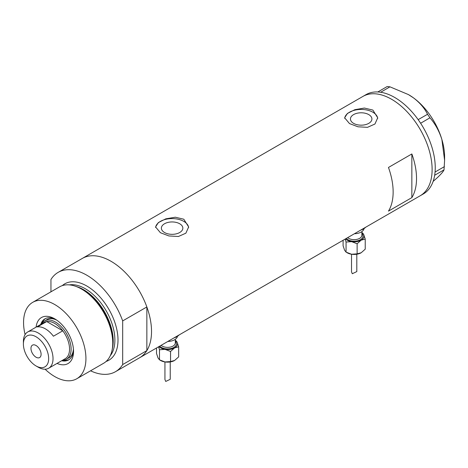 <?xml version="1.0" encoding="UTF-8"?>
<svg xmlns="http://www.w3.org/2000/svg" width="468" height="468" viewBox="0 0 468 468"><rect width="100%" height="100%" fill="white"/><g stroke="black" fill="none" stroke-linecap="round" stroke-linejoin="round"><path stroke-width="0.7" d="M179.694 223.757A10.729 6.195 -0 0 0 168.006 222.411A10.729 6.195 -0 0 0 161.384 228.132A10.729 6.195 -0 0 0 164.525 232.514A10.729 6.195 -0 0 0 176.22 233.86A10.729 6.195 -0 0 0 182.842 228.132A10.729 6.195 -0 0 0 179.694 223.757M368.761 114.602A10.729 6.195 -0 0 0 357.072 113.256A10.729 6.195 -0 0 0 350.45 118.977A10.729 6.195 -0 0 0 353.592 123.359A10.729 6.195 -0 0 0 365.28 124.699A10.729 6.195 -0 0 0 371.908 118.977A10.729 6.195 -0 0 0 368.761 114.602M372.873 110.068L364.379 108.055L354.867 109.682L347.42 113.431L344.641 117.801L349.485 123.57L357.961 126.793L367.485 127.337L374.938 124.026L377.717 117.801L372.873 110.068M377.688 118.445A16.538 9.547 -0 0 0 372.873 112.226A16.538 9.547 -0 0 0 355.376 110.038A16.538 9.547 -0 0 0 344.676 118.322M183.807 219.223L175.319 217.216L165.801 218.837L158.354 222.587L155.575 226.957L160.419 232.725L168.895 235.948L178.419 236.492L185.872 233.187L188.651 226.957L183.807 219.223M188.622 227.6A16.538 9.547 -0 0 0 183.807 221.382A16.538 9.547 -0 0 0 166.31 219.194A16.538 9.547 -0 0 0 155.61 227.477M388.463 211.121L411.852 197.619A57.336 33.105 -120 0 0 411.852 153.954L388.463 167.462A57.336 33.105 60 0 1 388.463 211.121M50.953 291.81L50.953 279.495A57.336 33.105 -120 0 1 58.149 272.376A57.336 33.105 -120 0 1 86.82 275.219A57.336 33.105 -120 0 1 122.68 320.908L146.853 306.955A57.336 33.105 -120 0 0 110.986 261.267A57.336 33.105 -120 0 0 82.321 258.424A57.336 33.105 60 0 1 110.986 261.267A57.336 33.105 60 0 1 148.444 311.787A57.336 33.105 60 0 1 139.651 357.733A57.336 33.105 -120 0 0 146.853 350.614L122.68 364.566A57.336 33.105 -120 0 1 115.485 371.686L420.252 195.729A57.336 33.105 -120 0 0 429.051 149.836A57.336 33.105 -120 0 0 362.916 96.426A57.336 33.105 60 0 1 391.581 99.263A57.336 33.105 60 0 1 429.039 149.789A57.336 33.105 60 0 1 420.252 195.729L423.37 193.933A57.336 33.105 -120 0 0 434.655 175.278A57.336 33.105 -120 0 0 434.825 174.154L434.953 173.107A57.336 33.105 -120 0 0 435.07 171.943A57.336 33.105 -120 0 0 432.175 148.034A57.336 33.105 -120 0 0 420.627 123.254A57.336 33.105 -120 0 0 419.796 121.996L419.024 120.861A57.336 33.105 -120 0 0 418.158 119.632L427.541 114.286L429.94 117.801C435.211 123.815 439.189 131.046 441.88 139.499L444.6 160.278L444.021 169.861C443.366 171.493 441.084 174.149 437.17 177.828L433.122 181.409M411.852 197.619L411.852 153.954M444.021 169.861L434.655 175.278M434.69 175.248L434.825 174.154M429.94 117.801L420.627 123.254M420.609 123.189L419.796 121.996M389.949 86.832L380.671 92.254A57.336 33.105 -120 0 0 379.677 92.12L378.77 92.032A57.336 33.105 -120 0 0 377.793 91.968L387.153 86.551L389.949 86.832L408.424 94.583L413.449 97.841C419.849 102.72 424.546 108.202 427.541 114.286M380.619 92.214L379.677 92.12M434.953 173.107L435.088 172.013L444.419 166.626M419.024 120.861L418.211 119.673M378.77 92.032L377.822 91.939M408.587 94.676A50.719 29.285 60 0 1 408.734 94.764A50.719 29.285 60 0 1 413.449 97.841A50.719 29.285 60 0 1 441.88 139.499A50.719 29.285 60 0 1 444.6 156.879L444.6 160.278M418.158 119.632A57.336 33.105 -120 0 0 380.671 92.254M377.793 91.968A57.336 33.105 -120 0 0 366.034 94.624L58.149 272.376M36.094 327.126A26.571 15.345 60 0 1 54.744 318.854L54.744 318.854A26.571 15.345 60 0 1 73.534 351.398A26.571 15.345 60 0 1 57.043 363.414M55.786 319.492A23.704 13.689 -120 0 0 44.916 318.848A23.704 13.689 -120 0 0 40.745 324.441M56.803 320.176A22.055 12.73 -120 0 0 46.835 319.656L44.495 321.001A22.055 12.73 60 0 1 55.522 322.095A22.055 12.73 60 0 1 69.925 341.529A22.055 12.73 60 0 1 66.55 359.196A22.055 12.73 60 0 1 62.554 360.231M45.472 318.556A23.704 13.689 -120 0 0 42.003 323.324M74.991 286.077L76.477 286.562A42.717 24.664 60 0 1 82.836 289.452A42.717 24.664 60 0 1 112.361 348.724L112.045 350.257A44.103 25.465 -120 0 0 81.555 289.06A44.103 25.465 -120 0 0 74.991 286.077A44.103 25.465 -120 0 0 59.506 286.872L32.69 302.357A44.103 25.465 -120 0 0 25.091 334.585M45.086 369.217A44.103 25.465 -120 0 0 54.744 376.565A44.103 25.465 -120 0 0 76.793 378.747L103.609 363.267A44.103 25.465 -120 0 0 112.045 350.257M76.793 378.747A44.103 25.465 -120 0 0 83.556 343.407A44.103 25.465 -120 0 0 54.744 304.539A44.103 25.465 -120 0 0 32.69 302.357M90.552 370.802A57.336 33.105 -120 0 0 115.485 371.686M122.68 320.908L122.68 364.566M146.853 306.955L146.853 350.614M61.694 360.729A23.704 13.689 -120 0 0 68.62 359.91A23.704 13.689 -120 0 0 73.505 350.181M63.291 360.196A23.704 13.689 -120 0 0 69.153 359.576M66.55 359.196L68.884 357.85A22.055 12.73 -120 0 0 73.417 348.952M38.212 367.199L36.03 365.941A17.86 10.314 -120 0 0 48.66 358.646A17.86 10.314 -120 0 0 36.03 336.767A17.86 10.314 -120 0 0 23.4 344.062A17.86 10.314 -120 0 0 36.03 365.941L38.212 367.199A20.949 12.098 60 0 0 48.69 368.234L65.216 358.693A20.949 12.098 -120 0 0 62.77 330.812A20.949 12.098 -120 0 0 54.744 323.446A20.949 12.098 -120 0 0 46.712 321.539A20.949 12.098 -120 0 0 44.267 322.411L27.741 331.952A20.949 12.098 60 0 1 38.212 332.988A20.949 12.098 60 0 1 51.901 351.45A20.949 12.098 60 0 1 48.69 368.234M36.03 345.501A7.166 4.136 -120 0 0 32.444 345.15A7.166 4.136 -120 0 0 31.35 350.889A7.166 4.136 -120 0 0 36.03 357.207A7.166 4.136 -120 0 0 39.616 357.558A7.166 4.136 -120 0 0 40.71 351.819A7.166 4.136 -120 0 0 36.03 345.501M53.416 336.217L62.77 330.812L46.712 321.539L37.358 326.945A20.949 12.098 -120 0 1 45.384 328.846A20.949 12.098 -120 0 1 53.416 336.217M41.605 323.944A22.055 12.73 60 0 1 44.495 321.001M23.4 344.062L23.4 341.541A20.949 12.098 60 0 1 27.741 331.952M351.515 254.229L351.515 271.803L352.287 273.733L356.809 271.592L356.809 254.229M345.168 239.078L346.057 242.038L351.591 241.64A9.922 5.727 180 0 1 347.145 240.154A9.922 5.727 180 0 1 345.489 238.891M364.034 228.589A9.922 5.727 180 0 1 354.434 233.731M365.724 227.208A13.233 7.64 180 0 1 360.588 230.18M361.881 232.502A9.922 5.727 180 0 1 363.747 234.62A9.922 5.727 180 0 1 361.179 240.154L365.227 239.072L363.747 234.62L361.881 232.461M351.591 241.64A9.922 5.727 0 0 0 361.179 240.154L357.125 243.746L351.591 241.64M365.227 239.072L365.227 249.169L361.179 252.761A9.922 5.727 180 0 1 351.591 254.241A9.922 5.727 180 0 1 346.747 252.515M361.179 252.761L357.125 253.843L351.591 254.241L346.057 252.135L344.577 250.193L343.091 245.741L343.091 240.277M346.057 252.135L346.057 242.038M357.125 253.843L357.125 243.746M164.941 361.945L164.941 379.519L165.719 381.449L170.235 379.308L170.235 361.945M158.599 346.794L159.489 349.754L165.023 349.356A9.922 5.727 180 0 1 160.571 347.87A9.922 5.727 180 0 1 158.921 346.607M177.46 336.305A9.922 5.727 180 0 1 167.866 341.447M179.156 334.924A13.233 7.64 180 0 1 174.014 337.896M175.307 340.218A9.922 5.727 180 0 1 177.173 342.336A9.922 5.727 180 0 1 174.605 347.87L178.659 346.788L177.173 342.336L175.307 340.177M165.023 349.356A9.922 5.727 0 0 0 174.605 347.87L170.557 351.462L165.023 349.356M178.659 346.788L178.659 356.885L174.605 360.477A9.922 5.727 180 0 1 165.023 361.957A9.922 5.727 180 0 1 160.173 360.231M174.605 360.477L170.557 361.559L165.023 361.957L159.489 359.845L158.003 357.909L156.523 353.457L156.523 347.993M159.489 359.845L159.489 349.754M170.557 361.559L170.557 351.462M76.916 286.714A41.898 24.19 60 0 1 83.591 289.686A41.898 24.19 60 0 1 112.455 348.268M62.291 285.626A44.103 25.465 60 0 1 86.82 286.024A44.103 25.465 60 0 1 116.292 327.278A44.103 25.465 60 0 1 106.078 361.471M110.261 355.721A41.898 24.19 -120 0 0 111.226 321.457A41.898 24.19 -120 0 0 85.258 288.721A41.898 24.19 -120 0 0 69.363 284.883M347.683 237.627A7.716 4.458 0 0 0 348.701 238.352A7.716 4.458 0 0 0 357.113 239.323A7.716 4.458 0 0 0 361.881 235.205L361.881 231.601M361.881 233.637A8.822 5.095 180 0 1 359.465 240.172A8.822 5.095 180 0 1 347.923 239.704A8.822 5.095 180 0 1 346.308 238.423M161.115 345.343A7.716 4.458 0 0 0 162.133 346.068A7.716 4.458 0 0 0 170.545 347.034A7.716 4.458 0 0 0 175.307 342.921L175.307 339.318M175.307 341.353A8.822 5.095 180 0 1 172.897 347.888A8.822 5.095 180 0 1 161.355 347.42A8.822 5.095 180 0 1 159.734 346.139M408.734 94.764L408.424 94.583"/></g></svg>
